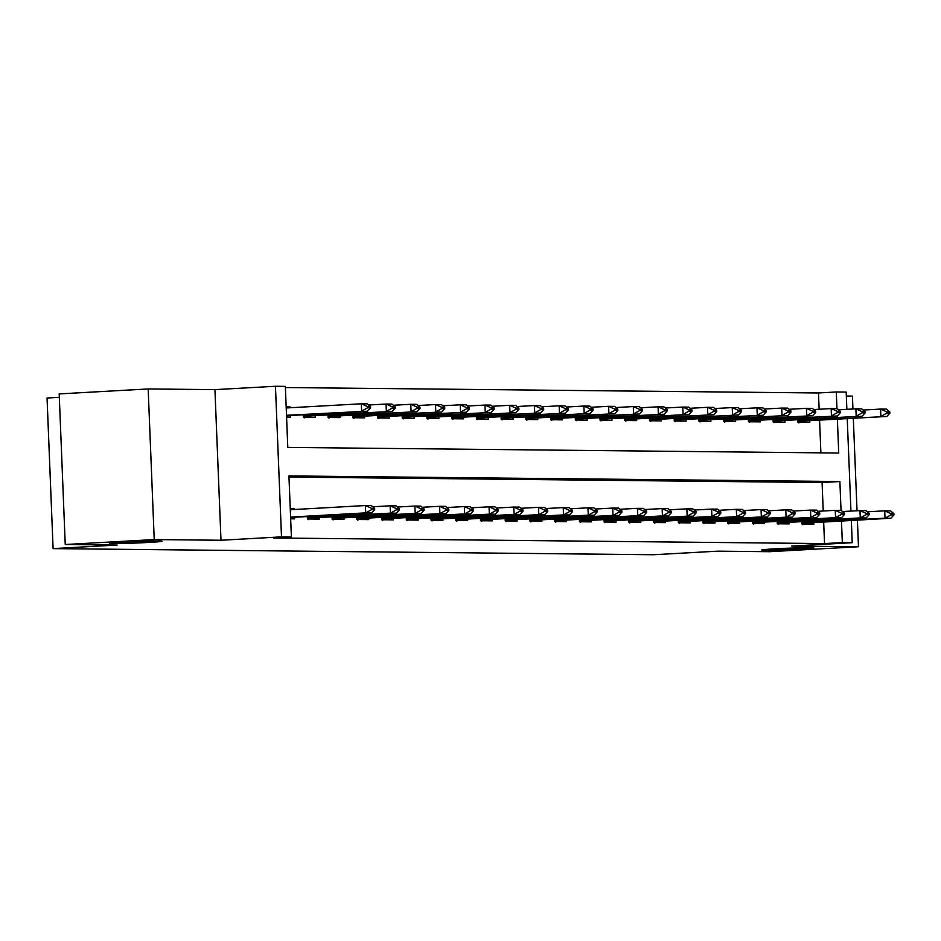 <?xml version="1.0" encoding="UTF-8"?>
<svg xmlns="http://www.w3.org/2000/svg" width="941" height="941" viewBox="0 0 941 941"><rect width="100%" height="100%" fill="white"/><g stroke="black" fill="none" stroke-linecap="round" stroke-linejoin="round"><path stroke-width="1.41" d="M775.113 548.826A26.077 0.729 -2.3 0 1 813.836 547.909A26.077 0.729 -2.3 0 1 800.438 549.085A26.077 0.729 -2.3 0 1 761.716 550.003A26.077 0.729 -2.3 0 1 775.113 548.826M123.283 542.181A26.077 0.729 -2.3 0 1 162.005 541.263A26.077 0.729 -2.3 0 1 148.607 542.439A26.077 0.729 -2.3 0 1 109.885 543.357A26.077 0.729 -2.3 0 1 123.283 542.181M819.14 409.241L818.482 392.973L836.278 391.974L846.171 392.079L846.865 409.335M852.946 408.994L852.428 396.126L846.335 396.067M59.33 397.325L47.05 398.008L53.096 548.615L653.489 554.731L717.56 551.167L769.491 551.697L858.474 546.745L857.404 520.102M53.096 548.615L117.166 545.051L65.235 544.521L59.189 393.914L148.172 388.951L154.23 539.569L220.994 540.252L281.5 536.876L275.454 386.269L285.346 386.363L287.793 447.422L838.737 453.033L837.372 419.215M220.994 540.252L214.936 389.633L148.172 388.951M214.936 389.633L275.454 386.269M818.482 392.973L285.394 387.539M857.028 510.751L853.322 418.333M65.235 544.521L154.23 539.569M820.893 452.856L819.576 420.215M286.57 417.051L290.487 417.086L290.428 415.475M290.122 407.759L290.087 406.912L286.17 406.877M303.249 414.758L303.355 417.228L315.223 417.345L315.153 415.722M327.974 415.005L328.08 417.475L339.948 417.592L339.877 415.981M352.71 415.263L352.804 417.722L364.673 417.851L364.614 416.228M377.435 415.51L377.529 417.98L389.409 418.098L389.339 416.475M402.16 415.769L402.266 418.227L414.134 418.345L414.064 416.734M426.896 416.016L426.991 418.486L438.859 418.604L438.8 416.981M451.621 416.263L451.715 418.733L463.584 418.851L463.525 417.239M476.346 416.522L476.452 418.98L488.32 419.11L488.25 417.486M501.071 416.769L501.177 419.239L513.045 419.357L512.974 417.733M525.807 417.028L525.901 419.486L537.77 419.615L537.711 417.992M550.532 417.275L550.626 419.745L562.495 419.862L562.436 418.239M575.257 417.533L575.363 419.992L587.231 420.109L587.16 418.498M599.982 417.78L600.087 420.251L611.956 420.368L611.885 418.745M624.718 418.027L624.812 420.498L636.681 420.615L636.622 419.004M649.443 418.286L649.537 420.745L661.417 420.874L661.347 419.251M674.168 418.533L674.274 421.003L686.142 421.121L686.071 419.498M698.904 418.792L698.998 421.25L710.867 421.368L710.808 419.757M723.629 419.039L723.723 421.509L735.591 421.627L735.533 420.004M748.354 419.286L748.46 421.756L760.328 421.874L760.257 420.262M773.079 419.545L773.184 422.003L785.053 422.133L784.982 420.509M797.815 419.792L797.909 422.262L809.778 422.38L809.719 420.756M841.042 510.398L839.878 481.533L288.934 475.923L291.392 536.982L273.596 537.97L824.539 543.58L823.669 521.973M823.222 511.01L822.081 482.521L288.981 477.087M290.663 518.82L294.58 518.856L294.509 517.232M294.204 509.516L294.168 508.681L290.251 508.646M307.342 516.527L307.436 518.985L319.305 519.103L319.246 517.491M332.067 516.774L332.161 519.244L344.03 519.361L343.971 517.738M356.792 517.021L356.898 519.491L368.766 519.608L368.696 517.997M381.528 517.279L381.623 519.738L393.491 519.867L393.42 518.244M406.253 517.526L406.347 519.997L418.216 520.114L418.157 518.491M430.978 517.785L431.072 520.244L442.952 520.373L442.882 518.75M455.703 518.032L455.809 520.502L467.677 520.62L467.606 518.997M480.439 518.291L480.533 520.749L492.402 520.867L492.343 519.256M505.164 518.538L505.258 521.008L517.127 521.126L517.068 519.503M529.889 518.785L529.995 521.255L541.863 521.373L541.793 519.761M554.614 519.044L554.72 521.502L566.588 521.632L566.517 520.008M579.35 519.291L579.444 521.761L591.313 521.879L591.254 520.255M604.075 519.55L604.169 522.008L616.037 522.126L615.979 520.514M628.8 519.797L628.906 522.267L640.774 522.384L640.703 520.761M653.536 520.044L653.63 522.514L665.499 522.631L665.428 521.02M678.261 520.302L678.355 522.761L690.223 522.89L690.165 521.267M702.986 520.549L703.08 523.02L714.96 523.137L714.889 521.514M727.711 520.808L727.816 523.267L739.685 523.396L739.614 521.773M752.447 521.055L752.541 523.525L764.41 523.643L764.351 522.02M777.172 521.314L777.266 523.772L789.134 523.89L789.076 522.279M801.897 521.561L802.003 524.031L813.871 524.149L813.8 522.526M851.334 520.432L852.228 542.698L791.71 546.062L858.474 546.745M852.228 542.698L842.336 542.592L841.466 520.985M824.539 543.58L842.336 542.592M291.392 536.982L281.5 536.876M847.241 418.674L850.958 511.092M836.949 408.629L836.278 391.974M822.081 482.521L839.878 481.533M290.263 508.893L294.168 508.681M286.182 407.135L290.087 406.912M374.659 509.622L374.612 508.399L371.648 508.363L371.695 509.587L374.659 509.622L371.636 512.939L290.604 517.479M290.593 517.068L365.708 512.88L365.414 505.552L371.342 505.611L374.612 508.399M290.298 509.74L365.414 505.552L371.648 508.363M371.636 512.939L365.708 512.88L371.695 509.587M286.523 415.722L367.555 411.182L286.499 415.299M367.613 407.818L370.578 407.853L370.531 406.63L367.555 406.594L367.613 407.818L361.615 411.111L361.32 403.795L286.205 407.971M367.555 406.594L361.32 403.795L367.261 403.854L370.531 406.63M367.555 411.182L370.578 407.853M399.396 509.869L399.337 508.646L396.373 508.622L396.42 509.834L399.396 509.869L396.373 513.198L310.518 518.068L308.354 519.655M307.389 517.715L390.433 513.139L390.139 505.811L396.079 505.87L399.337 508.646M372.707 506.776L390.139 505.811L396.373 508.622M396.373 513.198L390.433 513.139L396.42 509.834M424.12 510.116L424.073 508.905L421.098 508.869L421.156 510.093L424.12 510.116L421.098 513.445L335.255 518.326L333.079 519.903M332.114 517.973L415.157 513.386L414.863 506.058L420.803 506.117L424.073 508.905M397.443 507.034L414.863 506.058L421.098 508.869M421.098 513.445L415.157 513.386L421.156 510.093M448.845 510.375L448.798 509.152L445.834 509.116L445.881 510.34L448.845 510.375L445.822 513.704L359.98 518.573L357.803 520.161M356.839 518.22L439.894 513.633L439.6 506.305L445.528 506.376L448.798 509.152M422.168 507.281L439.6 506.305L445.834 509.116M445.822 513.704L439.894 513.633L445.881 510.34M303.308 416.275L392.279 411.429L303.296 415.946M392.338 408.076L395.302 408.1L395.255 406.877L392.291 406.853L392.338 408.076L386.351 411.37L386.057 404.042L368.625 405.006M306.437 416.31L304.261 417.886M392.291 406.853L386.057 404.042L391.985 404.101L395.255 406.877M392.279 411.429L395.302 408.1M328.044 416.522L417.016 411.676L328.033 416.204M417.063 408.323L420.027 408.359L419.98 407.135L417.016 407.1L417.063 408.323L411.076 411.617L410.782 404.289L393.35 405.265M331.161 416.557L328.997 418.145M417.016 407.1L410.782 404.289L416.71 404.359L419.98 407.135M417.016 411.676L420.027 408.359M352.769 416.781L441.741 411.935L352.757 416.451M441.788 408.582L444.764 408.606L444.705 407.382L441.741 407.359L441.788 408.582L435.801 411.876L435.507 404.548L418.086 405.512M355.886 416.816L353.722 418.392M441.741 407.359L435.507 404.548L441.447 404.606L444.705 407.382M441.741 411.935L444.764 408.606M473.57 510.622L473.523 509.399L470.559 509.375L470.606 510.598L473.57 510.622L470.559 513.951L384.704 518.832L382.54 520.408M381.575 518.467L464.619 513.892L464.325 506.564L470.265 506.623L473.523 509.399M446.893 507.528L464.325 506.564L470.559 509.375M470.559 513.951L464.619 513.892L470.606 510.598M377.494 417.028L466.465 412.182L377.482 416.71M466.524 408.829L469.488 408.865L469.441 407.641L466.465 407.606L466.524 408.829L460.537 412.123L460.231 404.795L442.811 405.771M380.623 417.063L378.447 418.639M466.465 407.606L460.231 404.795L466.171 404.853L469.441 407.641M466.465 412.182L469.488 408.865M498.307 510.881L498.248 509.657L495.284 509.622L495.331 510.845L498.307 510.881L495.284 514.198L409.429 519.079L407.265 520.655M406.3 518.726L489.344 514.139L489.049 506.811L494.99 506.87L498.248 509.657M471.629 507.787L489.049 506.811L495.284 509.622M495.284 514.198L489.344 514.139L495.331 510.845M523.031 511.128L522.984 509.904L520.008 509.881L520.067 511.092L523.031 511.128L520.008 514.456L434.166 519.338L431.99 520.914M431.025 518.973L514.08 514.398L513.786 507.07L519.714 507.128L522.984 509.904M496.354 508.034L513.786 507.07L520.008 509.881M520.008 514.456L514.08 514.398L520.067 511.092M547.756 511.375L547.709 510.163L544.745 510.128L544.792 511.351L547.756 511.375L544.733 514.703L458.89 519.585L456.714 521.161M455.75 519.232L538.805 514.645L538.511 507.317L544.439 507.375L547.709 510.163M521.079 508.293L538.511 507.317L544.745 510.128M544.733 514.703L538.805 514.645L544.792 511.351M572.481 511.633L572.434 510.41L569.47 510.387L569.517 511.598L572.481 511.633L569.47 514.962L483.615 519.832L481.451 521.42M480.486 519.479L563.53 514.892L563.236 507.575L569.176 507.634L572.434 510.41M545.804 508.54L563.236 507.575L569.47 510.387M569.47 514.962L563.53 514.892L569.517 511.598M597.217 511.88L597.17 510.657L594.194 510.634L594.241 511.857L597.217 511.88L594.194 515.209L508.34 520.091L506.176 521.667M505.211 519.726L588.254 515.15L587.96 507.822L593.9 507.881L597.17 510.657M570.54 508.787L587.96 507.822L594.194 510.634M594.194 515.209L588.254 515.15L594.241 511.857M402.219 417.286L491.19 412.44L402.207 416.957M491.249 409.076L494.213 409.112L494.166 407.888L491.202 407.865L491.249 409.076L485.262 412.381L484.968 405.053L467.536 406.018M405.348 417.31L403.171 418.898M491.202 407.865L484.968 405.053L490.896 405.112L494.166 407.888M491.19 412.44L494.213 409.112M426.955 417.533L515.927 412.687L426.943 417.216M515.974 409.335L518.938 409.359L518.891 408.147L515.927 408.112L515.974 409.335L509.987 412.629L509.693 405.3L492.261 406.277M430.072 417.569L427.908 419.145M515.927 408.112L509.693 405.3L515.633 405.359L518.891 408.147M515.927 412.687L518.938 409.359M451.68 417.792L540.652 412.946L451.668 417.463M540.699 409.582L543.675 409.617L543.627 408.394L540.652 408.359L540.699 409.582L534.711 412.876L534.417 405.547L516.997 406.524M454.797 417.816L452.633 419.404M540.652 408.359L534.417 405.547L540.357 405.618L543.627 408.394M540.652 412.946L543.675 409.617M476.405 418.039L565.376 413.193L476.393 417.71M565.435 409.841L568.399 409.864L568.352 408.641L565.388 408.617L565.435 409.841L559.448 413.134L559.154 405.806L541.722 406.771M479.534 418.075L477.358 419.651M565.388 408.617L559.154 405.806L565.082 405.865L568.352 408.641M565.376 413.193L568.399 409.864M501.141 418.286L590.101 413.44L501.118 417.969M590.16 410.088L593.124 410.123L593.077 408.9L590.113 408.865L590.16 410.088L584.173 413.381L583.879 406.053L566.447 407.03M504.258 418.322L502.082 419.898M590.113 408.865L583.879 406.053L589.807 406.112L593.077 408.9M590.101 413.44L593.124 410.123M621.942 512.139L621.895 510.916L618.931 510.881L618.978 512.104L621.942 512.139L618.919 515.456L533.077 520.338L530.9 521.926M529.936 519.985L612.991 515.397L612.697 508.069L618.625 508.14L621.895 510.916M595.265 509.046L612.697 508.069L618.931 510.881M618.919 515.456L612.991 515.397L618.978 512.104M525.866 418.545L614.838 413.699L525.854 418.216M614.885 410.335L617.861 410.37L617.802 409.147L614.838 409.123L614.885 410.335L608.898 413.64L608.604 406.312L591.171 407.277M528.983 418.58L526.819 420.156M614.838 409.123L608.604 406.312L614.544 406.371L617.802 409.147M614.838 413.699L617.861 410.37M646.667 512.386L646.62 511.163L643.656 511.139L643.703 512.363L646.667 512.386L643.644 515.715L557.801 520.596L555.637 522.173M554.661 520.232L637.716 515.656L637.422 508.328L643.35 508.387L646.62 511.163M619.99 509.293L637.422 508.328L643.656 511.139M643.644 515.715L637.716 515.656L643.703 512.363M550.591 418.792L639.562 413.946L550.579 418.474M639.621 410.594L642.585 410.617L642.538 409.406L639.562 409.37L639.621 410.594L633.622 413.887L633.328 406.559L615.908 407.535M553.72 418.827L551.544 420.404M639.562 409.37L633.328 406.559L639.268 406.618L642.538 409.406M639.562 413.946L642.585 410.617M671.404 512.645L671.345 511.422L668.381 511.386L668.428 512.61L671.404 512.645L668.381 515.962L582.526 520.844L580.362 522.42M579.397 520.491L662.44 515.903L662.146 508.575L668.086 508.634L671.345 511.422M644.714 509.551L662.146 508.575L668.381 511.386M668.381 515.962L662.44 515.903L668.428 512.61M575.316 419.051L664.287 414.205L575.304 418.721M664.346 410.841L667.31 410.876L667.263 409.653L664.299 409.617L664.346 410.841L658.359 414.134L658.065 406.818L640.633 407.782M578.444 419.074L576.268 420.662M664.299 409.617L658.065 406.818L663.993 406.877L667.263 409.653M664.287 414.205L667.31 410.876M696.128 512.892L696.081 511.669L693.105 511.645L693.164 512.857L696.128 512.892L693.105 516.221L607.263 521.091L605.087 522.678M604.122 520.738L687.165 516.162L686.871 508.834L692.811 508.893L696.081 511.669M669.451 509.799L686.871 508.834L693.105 511.645M693.105 516.221L687.165 516.162L693.164 512.857M600.052 419.298L689.024 414.452L600.04 418.968M689.071 411.099L692.035 411.123L691.988 409.9L689.024 409.876L689.071 411.099L683.084 414.393L682.79 407.065L665.358 408.029M603.169 419.333L601.005 420.909M689.024 409.876L682.79 407.065L688.718 407.124L691.988 409.9M689.024 414.452L692.035 411.123M720.853 513.139L720.806 511.928L717.842 511.892L717.889 513.116L720.853 513.139L717.83 516.468L631.987 521.349L629.811 522.925M628.847 520.996L711.902 516.409L711.608 509.081L717.536 509.14L720.806 511.928M694.176 510.057L711.608 509.081L717.842 511.892M717.83 516.468L711.902 516.409L717.889 513.116M624.777 419.545L713.748 414.699L624.765 419.227M713.796 411.346L716.771 411.382L716.713 410.158L713.748 410.123L713.796 411.346L707.808 414.64L707.514 407.312L690.094 408.288M627.894 419.58L625.73 421.168M713.748 410.123L707.514 407.312L713.454 407.382L716.713 410.158M713.748 414.699L716.771 411.382M745.578 513.398L745.531 512.175L742.567 512.139L742.614 513.363L745.578 513.398L742.567 516.727L656.712 521.596L654.548 523.184M653.583 521.243L736.627 516.656L736.332 509.328L742.273 509.399L745.531 512.175M718.9 510.304L736.332 509.328L742.567 512.139M742.567 516.727L736.627 516.656L742.614 513.363M649.502 419.804L738.473 414.957L649.49 419.474M738.532 411.605L741.496 411.629L741.449 410.405L738.473 410.382L738.532 411.605L732.545 414.899L732.239 407.571L714.819 408.535M652.631 419.839L650.454 421.415M738.473 410.382L732.239 407.571L738.179 407.629L741.449 410.405M738.473 414.957L741.496 411.629M770.314 513.645L770.256 512.422L767.291 512.398L767.338 513.621L770.314 513.645L767.291 516.974L681.437 521.855L679.273 523.431M678.308 521.49L761.351 516.915L761.057 509.587L766.997 509.646L770.256 512.422M743.637 510.551L761.057 509.587L767.291 512.398M767.291 516.974L761.351 516.915L767.338 513.621M795.039 513.904L794.992 512.68L792.016 512.645L792.075 513.868L795.039 513.904L792.016 517.221L706.173 522.102L703.997 523.678M703.033 521.749L786.088 517.162L785.794 509.834L791.722 509.893L794.992 512.68M768.362 510.81L785.794 509.834L792.016 512.645M792.016 517.221L786.088 517.162L792.075 513.868M819.764 514.151L819.717 512.927L816.753 512.904L816.8 514.115L819.764 514.151L816.741 517.479L730.898 522.361L728.722 523.937M727.758 521.996L810.813 517.421L810.519 510.093L816.447 510.151L819.717 512.927M793.087 511.057L810.519 510.093L816.753 512.904M816.741 517.479L810.813 517.421L816.8 514.115M844.489 514.398L844.442 513.186L841.477 513.151L841.525 514.374L844.489 514.398L841.477 517.726L755.623 522.608L753.459 524.184M752.494 522.255L835.537 517.668L835.243 510.34L841.183 510.398L844.442 513.186M817.811 511.316L835.243 510.34L841.477 513.151M841.477 517.726L835.537 517.668L841.525 514.374M869.225 514.656L869.178 513.433L866.202 513.398L866.249 514.621L869.225 514.656L866.202 517.985L780.348 522.855L778.183 524.443M777.219 522.502L860.262 517.915L859.968 510.598L865.908 510.657L869.178 513.433M842.548 511.563L859.968 510.598L866.202 513.398M866.202 517.985L860.262 517.915L866.249 514.621M674.227 420.051L763.198 415.204L674.215 419.733M763.257 411.852L766.221 411.887L766.174 410.664L763.21 410.629L763.257 411.852L757.27 415.146L756.976 407.818L739.544 408.794M677.355 420.086L675.179 421.662M763.21 410.629L756.976 407.818L762.904 407.876L766.174 410.664M763.198 415.204L766.221 411.887M698.963 420.309L787.935 415.463L698.951 419.98M787.982 412.099L790.946 412.134L790.899 410.911L787.935 410.888L787.982 412.099L781.995 415.404L781.7 408.076L764.268 409.041M702.08 420.333L699.916 421.921M787.935 410.888L781.7 408.076L787.641 408.135L790.899 410.911M787.935 415.463L790.946 412.134M723.688 420.556L812.659 415.71L723.676 420.239M812.706 412.358L815.682 412.381L815.635 411.17L812.659 411.135L812.706 412.358L806.719 415.651L806.425 408.323L789.005 409.3M726.805 420.592L724.641 422.168M812.659 411.135L806.425 408.323L812.365 408.382L815.635 411.17M812.659 415.71L815.682 412.381M748.413 420.815L837.384 415.969L748.401 420.486M837.443 412.605L840.407 412.64L840.36 411.417L837.396 411.382L837.443 412.605L831.456 415.898L831.162 408.57L813.73 409.547M751.541 420.839L749.365 422.427M837.396 411.382L831.162 408.57L837.09 408.641L840.36 411.417M837.384 415.969L840.407 412.64M773.149 421.062L862.109 416.216L773.126 420.733M862.168 412.864L865.132 412.887L865.085 411.664L862.121 411.64L862.168 412.864L856.181 416.157L855.887 408.829L838.455 409.794M776.266 421.098L774.09 422.674M862.121 411.64L855.887 408.829L861.815 408.888L865.085 411.664M862.109 416.216L865.132 412.887M893.95 514.903L893.903 513.68L890.939 513.657L890.986 514.88L893.95 514.903L890.927 518.232L805.084 523.114L802.908 524.69M801.944 522.749L884.999 518.173L884.705 510.845L890.633 510.904L893.903 513.68M867.273 511.81L884.705 510.845L890.939 513.657M890.927 518.232L884.999 518.173L890.986 514.88M797.874 421.309L886.845 416.463L797.862 420.992M886.893 413.111L889.868 413.146L889.81 411.923L886.845 411.887L886.893 413.111L880.905 416.404L880.611 409.076L863.179 410.053M800.991 421.345L798.827 422.921M886.845 411.887L880.611 409.076L886.551 409.135L889.81 411.923M886.845 416.463L889.868 413.146M312.13 517.491L312.083 516.256M310.953 517.55L310.906 516.327M307.401 518.044L310.518 518.068M336.854 517.75L336.807 516.515M335.678 517.809L335.631 516.574M332.126 518.291L335.255 518.326M361.579 517.997L361.532 516.762M360.415 518.056L360.368 516.832M356.851 518.55L359.98 518.573M306.825 414.558L306.872 415.793M307.989 414.499L308.036 415.734M331.55 414.816L331.597 416.04M332.714 414.746L332.773 415.981M356.274 415.063L356.321 416.287M357.451 414.993L357.498 416.228M386.316 518.244L386.257 517.009M385.14 518.315L385.092 517.08M381.587 518.797L384.704 518.832M380.999 415.31L381.058 416.545M382.175 415.252L382.222 416.487M411.041 518.503L410.994 517.268M409.864 518.562L409.817 517.327M406.312 519.044L409.429 519.079M435.765 518.75L435.718 517.515M434.601 518.809L434.542 517.585M431.037 519.303L434.166 519.338M460.49 519.009L460.443 517.773M459.326 519.067L459.279 517.832M455.773 519.55L458.89 519.585M485.227 519.256L485.18 518.02M484.05 519.314L484.003 518.091M480.498 519.808L483.615 519.832M509.951 519.514L509.904 518.279M508.775 519.573L508.728 518.338M505.223 520.055L508.34 520.091M405.736 415.569L405.783 416.792M406.9 415.499L406.947 416.734M430.46 415.816L430.507 417.051M431.625 415.757L431.684 416.992M455.185 416.075L455.232 417.298M456.361 416.004L456.409 417.239M479.91 416.322L479.969 417.545M481.086 416.251L481.133 417.486M504.647 416.569L504.694 417.804M505.811 416.51L505.87 417.745M534.676 519.761L534.629 518.526M533.512 519.82L533.453 518.597M529.948 520.314L533.077 520.338M529.371 416.828L529.418 418.051M530.548 416.757L530.595 417.992M559.413 520.008L559.354 518.773M558.236 520.067L558.189 518.844M554.684 520.561L557.801 520.596M554.096 417.075L554.143 418.31M555.272 417.016L555.319 418.251M584.138 520.267L584.09 519.032M582.961 520.326L582.914 519.091M579.409 520.808L582.526 520.844M578.833 417.334L578.88 418.557M579.997 417.263L580.044 418.498M608.862 520.514L608.815 519.279M607.686 520.573L607.639 519.35M604.134 521.067L607.263 521.091M603.557 417.581L603.604 418.816M604.722 417.522L604.781 418.757M633.587 520.773L633.54 519.538M632.423 520.832L632.376 519.597M628.859 521.314L631.987 521.349M628.282 417.839L628.329 419.063M629.458 417.769L629.505 419.004M658.324 521.02L658.265 519.785M657.147 521.079L657.1 519.855M653.595 521.573L656.712 521.596M653.007 418.086L653.066 419.31M654.183 418.016L654.23 419.251M683.048 521.267L683.001 520.032M681.872 521.326L681.825 520.102M678.32 521.82L681.437 521.855M707.773 521.526L707.726 520.291M706.609 521.585L706.55 520.349M703.045 522.067L706.173 522.102M732.498 521.773L732.451 520.538M731.333 521.832L731.286 520.608M727.781 522.326L730.898 522.361M757.234 522.032L757.187 520.796M756.058 522.09L756.011 520.855M752.506 522.573L755.623 522.608M781.959 522.279L781.912 521.043M780.783 522.337L780.736 521.114M777.231 522.831L780.348 522.855M677.743 418.333L677.791 419.568M678.908 418.275L678.955 419.51M702.468 418.592L702.515 419.815M703.633 418.522L703.692 419.757M727.193 418.839L727.24 420.074M728.369 418.78L728.416 420.015M751.918 419.098L751.977 420.321M753.094 419.027L753.141 420.262M776.654 419.345L776.701 420.568M777.819 419.274L777.878 420.509M806.684 522.537L806.637 521.302M805.52 522.596L805.461 521.361M801.955 523.078L805.084 523.114M801.379 419.592L801.426 420.827M802.555 419.533L802.602 420.768"/></g></svg>
